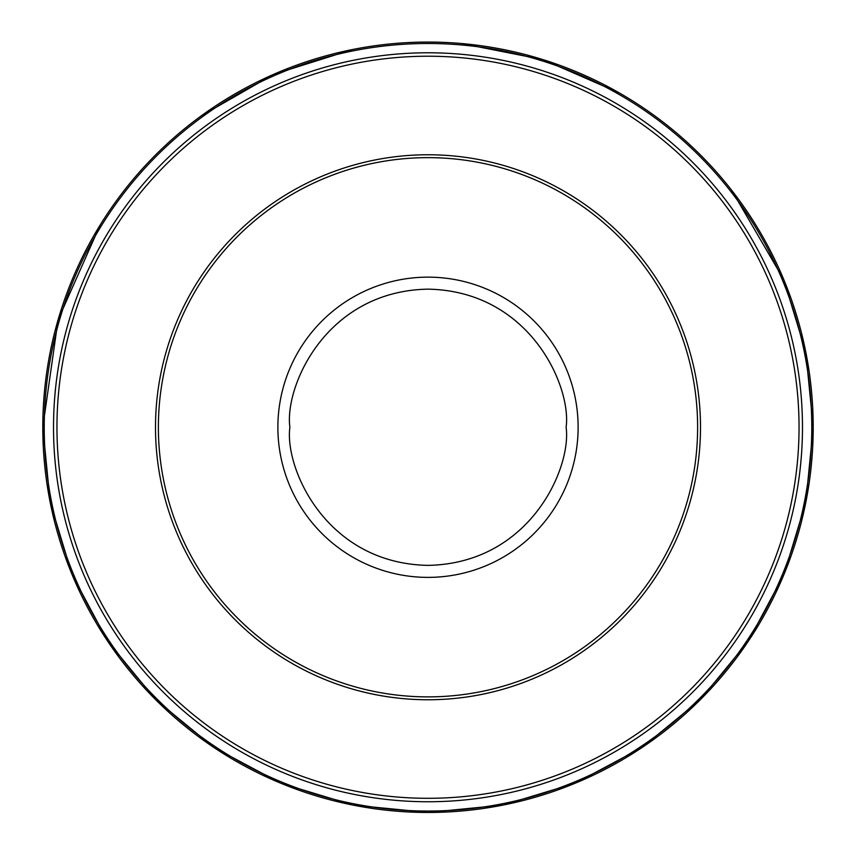 <?xml version="1.0" encoding="UTF-8"?>
<svg xmlns="http://www.w3.org/2000/svg" width="856" height="856" viewBox="0 0 856 856"><rect width="100%" height="100%" fill="white"/><g stroke="black" fill="none" stroke-linecap="round" stroke-linejoin="round"><path stroke-width="1.28" d="M697.619 427.262A269.619 269.619 0 0 0 428 157.643A269.619 269.619 0 0 0 158.381 427.262A269.619 269.619 0 0 0 428 696.88A269.619 269.619 0 0 0 697.619 427.262M100.109 225.117L58.09 319.791L42.8 427.262L50.204 502.408L72.118 574.654L107.706 641.251L155.599 699.62L213.968 747.534L280.586 783.144L352.854 805.068L428.021 812.462L503.178 805.057L575.435 783.133L642.021 747.534L700.379 699.63L748.283 641.272L783.882 574.676L805.796 502.408L813.2 427.262A385.2 385.2 0 0 0 428 42.062A385.2 385.2 0 0 0 42.8 427.262A385.2 385.2 0 0 0 428 812.462A385.2 385.2 0 0 0 813.2 427.262A385.2 385.2 0 0 0 428 42.062A385.2 385.2 0 0 0 42.8 427.262A385.2 385.2 0 0 0 428 812.462A385.2 385.2 0 0 0 813.2 427.262A385.2 385.2 0 0 0 428 42.062A385.2 385.2 0 0 0 42.8 427.262A385.2 385.2 0 0 0 428 812.462A385.2 385.2 0 0 0 813.2 427.262L805.796 352.116L783.882 279.859L731.73 190.353M155.503 427.262A272.497 272.497 0 0 0 428 699.759A272.497 272.497 0 0 0 700.497 427.262A272.497 272.497 0 0 0 428 154.765A272.497 272.497 0 0 0 155.503 427.262M277.879 427.262A150.121 150.121 0 0 1 428 277.141A150.121 150.121 0 0 1 578.121 427.262A150.121 150.121 0 0 1 428 577.383A150.121 150.121 0 0 1 277.879 427.262M811.777 427.262A383.777 383.777 0 0 0 428 43.495A383.777 383.777 0 0 0 44.223 427.262A383.777 383.777 0 0 0 428 811.039A383.777 383.777 0 0 0 811.777 427.262M802.479 427.262A374.479 374.479 0 0 0 428 52.783A374.479 374.479 0 0 0 53.521 427.262A374.479 374.479 0 0 0 428 801.751A374.479 374.479 0 0 0 802.479 427.262M799.044 427.262A371.044 371.044 0 0 0 428 56.218A371.044 371.044 0 0 0 56.956 427.262A371.044 371.044 0 0 0 428 798.306A371.044 371.044 0 0 0 799.044 427.262M289.884 427.262C284.331 386.859 325.772 291.029 428 289.146C530.228 291.029 571.669 386.859 566.116 427.262C571.669 467.665 530.228 563.494 428 565.377C325.772 563.494 284.331 467.665 289.884 427.262M201.278 115.86L273.364 74.451L352.458 49.541M461.63 43.538L542.982 59.61L619.188 92.855"/></g></svg>
